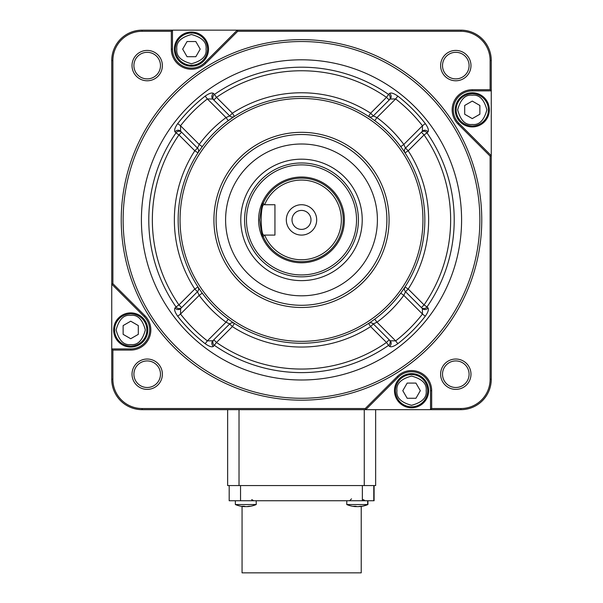 <?xml version="1.0" encoding="UTF-8"?>
<svg xmlns="http://www.w3.org/2000/svg" width="603" height="603" viewBox="0 0 603 603"><rect width="100%" height="100%" fill="white"/><g stroke="black" fill="none" stroke-linecap="round" stroke-linejoin="round"><path stroke-width="0.9" d="M375.646 409.663L375.646 485.566L227.64 485.566L227.64 409.663M453.305 109.844A18.972 18.972 0 0 0 458.86 123.268L491.257 155.657L491.257 90.872L472.277 90.872A18.972 18.972 0 0 0 453.305 109.844A18.972 18.972 0 0 1 472.277 90.872L472.277 89.734L490.118 89.734L490.118 60.511A29.223 29.223 0 0 0 460.896 31.288L237.725 31.288L205.668 63.345A20.118 20.118 0 0 1 171.327 49.122L171.327 31.288L172.466 30.15L172.466 49.122A18.972 18.972 0 0 0 204.862 62.546L237.25 30.15L142.104 30.15A30.361 30.361 0 0 0 111.743 60.511A30.361 30.361 0 0 1 142.104 30.15L142.104 31.288A29.223 29.223 0 0 0 112.882 60.511L112.882 283.681L111.743 284.149L111.743 348.941L130.723 348.941A18.972 18.972 0 0 0 144.14 316.545L111.743 284.149L111.743 60.511L112.882 60.511M422.944 219.907A121.444 121.444 0 0 0 301.5 98.462A121.444 121.444 0 0 0 180.056 219.907A121.444 121.444 0 0 0 301.5 341.351A121.444 121.444 0 0 0 422.944 219.907M178.156 219.907A123.344 123.344 0 0 1 301.5 96.563A123.344 123.344 0 0 1 424.844 219.907A123.344 123.344 0 0 1 301.5 343.243A123.344 123.344 0 0 1 178.156 219.907M389.078 219.907A87.578 87.578 0 0 1 301.5 307.485A87.578 87.578 0 0 1 213.922 219.907A87.578 87.578 0 0 1 301.5 132.321A87.578 87.578 0 0 1 389.078 219.907M216.108 219.907A85.392 85.392 0 0 0 301.5 305.291A85.392 85.392 0 0 0 386.892 219.907A85.392 85.392 0 0 0 301.5 134.514A85.392 85.392 0 0 0 216.108 219.907M479.867 219.907A178.367 178.367 0 0 0 301.5 41.532A178.367 178.367 0 0 0 123.133 219.907A178.367 178.367 0 0 0 301.5 398.274A178.367 178.367 0 0 0 479.867 219.907M121.233 219.907A180.267 180.267 0 0 1 301.5 39.64A180.267 180.267 0 0 1 481.767 219.907A180.267 180.267 0 0 1 301.5 400.173A180.267 180.267 0 0 1 121.233 219.907M470.981 374.207A15.181 15.181 0 0 1 455.8 389.387A15.181 15.181 0 0 1 440.62 374.207A15.181 15.181 0 0 1 455.8 359.026A15.181 15.181 0 0 1 470.981 374.207M442.519 374.207A13.281 13.281 0 0 0 455.8 387.495A13.281 13.281 0 0 0 469.089 374.207A13.281 13.281 0 0 0 455.8 360.926A13.281 13.281 0 0 0 442.519 374.207M470.981 65.599A15.181 15.181 0 0 1 455.8 80.779A15.181 15.181 0 0 1 440.62 65.599A15.181 15.181 0 0 1 455.8 50.418A15.181 15.181 0 0 1 470.981 65.599M442.519 65.599A13.281 13.281 0 0 0 455.8 78.887A13.281 13.281 0 0 0 469.089 65.599A13.281 13.281 0 0 0 455.8 52.318A13.281 13.281 0 0 0 442.519 65.599M162.38 374.207A15.181 15.181 0 0 1 147.2 389.387A15.181 15.181 0 0 1 132.019 374.207A15.181 15.181 0 0 1 147.2 359.026A15.181 15.181 0 0 1 162.38 374.207M133.911 374.207A13.281 13.281 0 0 0 147.2 387.495A13.281 13.281 0 0 0 160.481 374.207A13.281 13.281 0 0 0 147.2 360.926A13.281 13.281 0 0 0 133.911 374.207M162.38 65.599A15.181 15.181 0 0 1 147.2 80.779A15.181 15.181 0 0 1 132.019 65.599A15.181 15.181 0 0 1 147.2 50.418A15.181 15.181 0 0 1 162.38 65.599M133.911 65.599A13.281 13.281 0 0 0 147.2 78.887A13.281 13.281 0 0 0 160.481 65.599A13.281 13.281 0 0 0 147.2 52.318A13.281 13.281 0 0 0 133.911 65.599M213.274 99.472L212.829 99.035A3.791 3.558 135 0 1 213.477 93.427L214.48 94.415A152.71 152.71 0 0 1 388.52 94.415L389.523 93.427C391.076 92.432 393.849 93.329 397.829 96.111A156.855 156.855 0 0 1 425.288 123.577C428.077 127.55 428.974 130.323 427.979 131.884L426.992 132.879A152.71 152.71 0 0 1 426.992 306.927L427.979 307.929C428.974 309.482 428.077 312.248 425.288 316.236L422.477 314.05L403.806 295.38L405.518 291.716L408.201 289.033L405.012 286.968L404.703 287.45M369.609 322.733L368.569 323.419L370.626 326.607L373.31 323.924L390.171 340.778A3.791 3.558 -45 0 1 389.523 346.386L388.52 345.398A152.71 152.71 0 0 1 214.48 345.398A3.791 3.558 -135 0 1 213.824 339.783L216.507 342.466L213.477 346.386C211.924 347.381 209.151 346.484 205.171 343.695A156.855 156.855 0 0 1 177.712 316.236C174.923 312.256 174.026 309.49 175.021 307.929L176.008 306.927A152.71 152.71 0 0 1 176.008 132.879L175.021 131.884C174.026 130.331 174.923 127.557 177.712 123.577A156.855 156.855 0 0 1 205.171 96.111C209.143 93.329 211.917 92.432 213.477 93.427M404.327 151.798L405.012 152.838L408.201 150.773A127.135 127.135 0 0 1 408.201 289.033L424.06 304.899L421.376 307.583A3.791 3.558 -45 0 0 426.992 306.927L424.06 304.899A149.145 149.145 0 0 0 424.06 134.914L421.376 132.23A3.791 3.558 45 0 1 426.992 132.879L424.06 134.914L408.201 150.773L405.518 148.089L403.806 144.434L400.754 146.687M198.297 152.363L197.988 152.838L194.799 150.773L178.94 134.914L176.008 132.879A3.791 3.558 -45 0 1 181.624 132.23L178.94 134.914A149.145 149.145 0 0 0 178.94 304.899L176.008 306.927A3.791 3.558 45 0 0 181.624 307.583L178.94 304.899L194.799 289.033L197.483 291.716L199.194 295.38L180.523 314.05L177.712 316.236M214.48 94.415L216.507 97.347L213.824 100.03A3.791 3.558 -45 0 1 214.48 94.415M397.829 96.111L395.643 98.93L376.973 117.593L373.31 115.889L370.626 113.206L368.569 116.394L369.044 116.703M202.246 146.687L199.194 144.434A127.135 127.135 0 0 1 226.027 117.593L228.281 120.653L234.431 116.394A3.791 3.791 0 0 1 229.69 115.889L226.027 117.593L207.357 98.93L205.171 96.111M389.523 346.386C391.083 347.373 393.857 346.476 397.829 343.695L395.643 340.883A153.29 153.29 0 0 0 422.477 314.05L422.371 308.57L421.927 308.133M141.411 219.907A160.089 160.089 0 0 0 301.5 379.996A160.089 160.089 0 0 0 461.589 219.907A160.089 160.089 0 0 0 301.5 59.81A160.089 160.089 0 0 0 141.411 219.907M377.403 219.907A75.903 75.903 0 0 1 301.5 295.809A75.903 75.903 0 0 1 225.597 219.907A75.903 75.903 0 0 1 301.5 144.004A75.903 75.903 0 0 1 377.403 219.907M112.882 379.302L111.743 379.302L111.743 348.941L112.882 350.079L112.882 379.302A29.223 29.223 0 0 0 142.104 408.525L365.275 408.525L365.75 409.663L430.534 409.663L430.534 390.684A18.972 18.972 0 0 0 398.138 377.267L365.75 409.663L142.104 409.663A30.361 30.361 0 0 1 111.743 379.302A30.361 30.361 0 0 0 142.104 409.663L142.104 408.525M490.118 156.132L491.257 155.657L491.257 379.302A30.361 30.361 0 0 1 460.896 409.663L430.534 409.663L431.673 408.525L460.896 408.525A29.223 29.223 0 0 0 490.118 379.302L490.118 156.132L458.054 124.067A20.118 20.118 0 0 1 472.277 89.734M237.725 31.288L237.25 30.15L460.896 30.15A30.361 30.361 0 0 1 491.257 60.511L491.257 90.872L490.118 89.734M198.673 288.015L197.988 286.968L194.799 289.033A127.135 127.135 0 0 1 194.799 150.773L197.483 148.089L180.629 131.235A3.791 3.558 -45 0 0 175.021 131.884M228.281 319.16L226.027 322.213L229.69 323.924A3.791 3.791 0 0 1 234.431 323.419L233.956 323.11M177.712 123.577L180.523 125.763A153.29 153.29 0 0 1 207.357 98.93L212.829 99.035L229.69 115.889L232.374 113.206L234.431 116.394A3.791 3.791 0 0 1 229.69 115.889M373.31 115.889A3.791 3.791 0 0 1 368.569 116.394A3.791 3.791 0 0 0 373.31 115.889L390.171 99.035A3.791 3.558 -135 0 0 389.523 93.427M427.979 131.884A3.791 3.558 45 0 0 422.371 131.235L405.518 148.089A3.791 3.791 0 0 0 405.012 152.838M234.431 323.419L232.374 326.607L229.69 323.924L213.274 340.333M175.021 307.929A3.791 3.558 45 0 0 180.629 308.57L197.483 291.716A3.791 3.791 0 0 0 198.598 289.033A3.791 3.791 0 0 1 197.483 291.716M405.518 291.716A3.791 3.791 0 0 1 405.012 286.968A3.791 3.791 0 0 0 405.518 291.716L422.371 308.57A3.791 3.558 -45 0 0 427.979 307.929M388.52 94.415L386.493 97.347A149.145 149.145 0 0 0 216.507 97.347L232.374 113.206A127.135 127.135 0 0 1 370.626 113.206L386.493 97.347L389.176 100.03A3.791 3.558 -135 0 0 388.52 94.415M197.988 152.838A3.791 3.791 0 0 0 197.483 148.089L199.194 144.434L180.523 125.763L180.629 131.235M425.288 123.577L422.477 125.763A153.29 153.29 0 0 0 395.643 98.93L390.171 99.035M422.371 131.235L422.477 125.763L403.806 144.434A127.135 127.135 0 0 0 376.973 117.593L374.719 120.653M180.629 308.57L180.523 314.05A153.29 153.29 0 0 0 207.357 340.883L205.171 343.695M202.246 293.126L199.194 295.38A127.135 127.135 0 0 0 226.027 322.213L207.357 340.883L212.829 340.778A3.791 3.558 -135 0 0 213.477 346.386M197.988 286.968A3.791 3.791 0 0 1 198.598 289.033A3.791 3.791 0 0 0 197.988 286.968M386.493 342.466L388.52 345.398A3.791 3.558 135 0 0 389.176 339.783L386.493 342.466L370.626 326.607A127.135 127.135 0 0 1 232.374 326.607L216.507 342.466A149.145 149.145 0 0 0 386.493 342.466M368.569 323.419A3.791 3.791 0 0 1 373.31 323.924L376.973 322.213A127.135 127.135 0 0 0 403.806 295.38L400.754 293.126M390.171 340.778L395.643 340.883L376.973 322.213L374.719 319.16M242.059 506.414L242.059 572.85L361.227 572.85L361.227 506.369M229.193 500.746L229.193 485.566L229.193 500.746L374.094 500.746L374.094 485.566L374.094 500.746M472.277 125.974A16.13 16.13 0 0 1 456.147 109.844A16.13 16.13 0 0 1 472.277 93.721A16.13 16.13 0 0 1 488.407 109.844A16.13 16.13 0 0 1 472.277 125.974A16.13 16.13 0 0 0 488.407 109.844A16.13 16.13 0 0 0 472.277 93.721M472.277 118.61L479.867 114.231L479.867 105.465L472.277 101.085L464.687 105.465L464.687 114.231L472.277 118.61M489.357 109.844A17.08 17.08 0 0 0 472.277 92.772A17.08 17.08 0 0 0 455.205 109.844A17.08 17.08 0 0 0 472.277 126.924A17.08 17.08 0 0 0 489.357 109.844M411.555 407.764A17.08 17.08 0 0 0 428.635 390.684A17.08 17.08 0 0 0 411.555 373.604A17.08 17.08 0 0 0 394.483 390.684A17.08 17.08 0 0 0 411.555 407.764M113.643 329.962A17.08 17.08 0 0 0 130.723 347.042A17.08 17.08 0 0 0 147.795 329.962A17.08 17.08 0 0 0 130.723 312.882A17.08 17.08 0 0 0 113.643 329.962M191.445 32.049A17.08 17.08 0 0 0 174.365 49.122A17.08 17.08 0 0 0 191.445 66.202A17.08 17.08 0 0 0 208.517 49.122A17.08 17.08 0 0 0 191.445 32.049M395.432 390.684A16.13 16.13 0 0 1 411.555 374.553A16.13 16.13 0 0 1 427.685 390.684A16.13 16.13 0 0 1 411.555 406.814A16.13 16.13 0 0 1 395.432 390.684A16.13 16.13 0 0 0 411.555 406.814A16.13 16.13 0 0 0 427.685 390.684M402.796 390.684L407.176 398.274L415.942 398.274L420.321 390.684L415.942 383.093L407.176 383.093L402.796 390.684M130.723 313.831A16.13 16.13 0 0 1 146.853 329.962A16.13 16.13 0 0 1 130.723 346.092A16.13 16.13 0 0 1 114.593 329.962A16.13 16.13 0 0 1 130.723 313.831A16.13 16.13 0 0 0 114.593 329.962A16.13 16.13 0 0 0 130.723 346.092M130.723 321.195L123.133 325.582L123.133 334.348L130.723 338.728L138.313 334.348L138.313 325.582L130.723 321.195M207.568 49.122A16.13 16.13 0 0 1 191.445 65.252A16.13 16.13 0 0 1 175.315 49.122A16.13 16.13 0 0 1 191.445 32.999A16.13 16.13 0 0 1 207.568 49.122A16.13 16.13 0 0 0 191.445 32.999A16.13 16.13 0 0 0 175.315 49.122M200.204 49.122L195.824 41.532L187.058 41.532L182.679 49.122L187.058 56.712L195.824 56.712L200.204 49.122M346.778 500.746L346.778 504.538L367.936 504.538L367.936 500.746M367.936 504.538A26.562 26.562 0 0 1 361.227 506.414A26.54 22.221 -90 0 0 362.064 506.234A26.148 14.299 -90 0 1 362.026 506.234M358.838 506.512L358.838 506.626A26.54 22.221 -90 0 0 359.365 506.588A26.54 22.221 -90 0 0 361.777 506.234A26.148 14.299 -90 0 1 361.137 506.256A26.148 14.299 -90 0 1 360.488 506.234A26.54 22.221 90 0 1 357.556 506.626A26.54 14.517 -90 0 1 355.634 506.234A26.148 21.889 90 0 1 353.667 506.234A26.54 14.517 90 0 0 355.582 506.626A26.54 22.221 90 0 1 355.061 506.588A26.562 26.562 0 0 1 346.778 504.538M355.582 506.512A26.54 22.221 -90 0 0 356.87 506.626A26.54 14.517 90 0 0 357.21 506.588M355.582 506.234L355.582 506.626M235.351 500.746L235.351 504.538L256.222 504.538L256.222 500.746M247.418 506.512L247.418 506.626A26.54 22.221 -90 0 0 247.939 506.588A26.54 22.221 -90 0 0 250.358 506.234A26.148 14.299 -90 0 1 249.069 506.234A26.54 22.221 90 0 1 246.13 506.626A26.54 14.517 -90 0 1 244.207 506.234A26.148 21.889 90 0 1 243.228 506.256A26.148 21.889 90 0 1 242.24 506.234A26.54 14.517 90 0 0 244.162 506.626A26.54 22.221 90 0 1 243.635 506.588A26.562 26.562 0 0 1 235.351 504.538M244.162 506.512A26.54 22.221 -90 0 0 245.444 506.626A26.54 14.517 90 0 0 245.79 506.588M244.162 506.234L244.162 506.626M362.222 219.907A60.722 60.722 0 0 1 301.5 280.629A60.722 60.722 0 0 1 240.778 219.907A60.722 60.722 0 0 1 301.5 159.184A60.722 60.722 0 0 1 362.222 219.907M246.469 219.907A55.031 55.031 0 0 0 301.5 274.938A55.031 55.031 0 0 0 356.531 219.907A55.031 55.031 0 0 0 301.5 164.875A55.031 55.031 0 0 0 246.469 219.907M358.423 219.907A56.923 56.923 0 0 1 301.5 276.83A56.923 56.923 0 0 1 244.577 219.907A56.923 56.923 0 0 1 301.5 162.976A56.923 56.923 0 0 1 358.423 219.907M343.243 219.907A41.743 41.743 0 0 1 263.323 236.798C262.086 235.803 260.903 230.173 259.757 219.907C260.903 209.625 262.094 203.995 263.323 203.007A41.743 41.743 0 0 1 343.243 219.907M341.351 219.907A39.851 39.851 0 0 0 264.657 204.726L274.938 204.726L274.938 235.087L264.657 235.087A39.851 39.851 0 0 0 341.351 219.907M264.657 235.087L264.076 235.087C260.247 236.044 260.232 203.791 264.076 204.726L263.323 203.007L264.076 204.726L264.657 204.726M316.681 219.907A15.181 15.181 0 0 0 301.5 204.726A15.181 15.181 0 0 0 286.319 219.907A15.181 15.181 0 0 0 301.5 235.087A15.181 15.181 0 0 0 316.681 219.907M310.99 219.907A9.49 9.49 0 0 0 301.5 210.417A9.49 9.49 0 0 0 292.01 219.907A9.49 9.49 0 0 0 301.5 229.396A9.49 9.49 0 0 0 310.99 219.907M264.076 235.087L263.323 236.798M239.022 409.663L239.022 485.566M364.265 409.663L364.265 485.566M458.86 123.268L458.054 124.067M130.723 350.079L130.723 348.941A18.972 18.972 0 0 0 144.14 316.545L144.946 315.738A20.118 20.118 0 0 1 130.723 350.079L112.882 350.079M198.598 150.773A3.791 3.791 0 0 0 197.483 148.089M425.288 316.236A156.855 156.855 0 0 1 397.829 343.695M171.327 31.288L142.104 31.288M112.882 283.681L144.946 315.738M365.275 408.525L397.332 376.46A20.118 20.118 0 0 1 431.673 390.684L431.673 408.525M171.327 49.122L172.466 49.122A18.972 18.972 0 0 0 204.862 62.546L205.668 63.345M460.896 31.288L460.896 30.15A30.361 30.361 0 0 1 491.257 60.511L490.118 60.511M490.118 379.302L491.257 379.302A30.361 30.361 0 0 1 460.896 409.663L460.896 408.525M431.673 390.684L430.534 390.684A18.972 18.972 0 0 0 398.138 377.267L397.332 376.46M373.785 500.746L373.785 485.566M362.365 485.566L362.365 500.746M240.544 500.746L240.544 485.566M472.277 124.459C465.373 125.288 460.504 120.419 457.669 109.844C460.504 99.276 465.373 94.407 472.277 95.236C479.189 94.407 484.058 99.276 486.892 109.844C484.058 120.419 479.189 125.288 472.277 124.459M396.947 390.684C396.118 383.779 400.987 378.91 411.555 376.076C422.13 378.91 426.999 383.779 426.17 390.684C426.999 397.596 422.13 402.465 411.555 405.299C400.987 402.465 396.118 397.596 396.947 390.684M130.723 315.354C137.627 314.525 142.496 319.394 145.331 329.962C142.496 340.537 137.627 345.406 130.723 344.577C123.811 345.406 118.942 340.537 116.108 329.962C118.942 319.394 123.811 314.525 130.723 315.354M206.053 49.122C206.882 56.034 202.013 60.903 191.445 63.737C180.87 60.903 176.001 56.034 176.83 49.122C176.001 42.218 180.87 37.348 191.445 34.514C202.013 37.348 206.882 42.218 206.053 49.122M258.612 219.907A42.888 42.888 0 0 1 301.5 177.018A42.888 42.888 0 0 1 344.388 219.907A42.888 42.888 0 0 1 301.5 262.787A42.888 42.888 0 0 1 258.612 219.907M251.956 499.676L253.659 500.746M363.383 499.676L365.086 500.746M359.365 506.588A26.562 26.562 0 0 0 367.649 504.538L367.649 500.746M351.519 498.847L349.619 500.746M363.096 499.676L364.8 500.746M247.939 506.588A26.562 26.562 0 0 0 256.222 504.538M251.67 499.676L253.381 500.746"/></g></svg>
